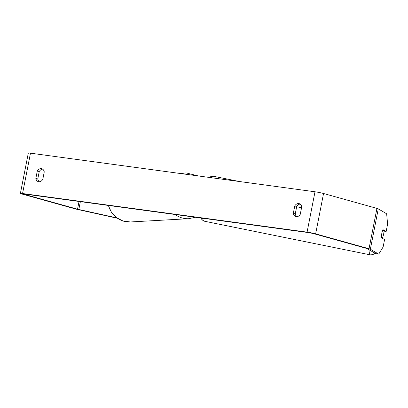 <?xml version="1.0" encoding="UTF-8"?>
<svg xmlns="http://www.w3.org/2000/svg" width="408" height="408" viewBox="0 0 408 408"><rect width="100%" height="100%" fill="white"/><g stroke="black" fill="none" stroke-linecap="round" stroke-linejoin="round"><path stroke-width="0.61" d="M39.387 181.759A5.151 3.886 105.6 0 1 37.791 178.964L39.25 171.544L37.296 170.998A5.151 3.886 105.6 0 1 41.33 168.621A5.151 3.886 105.6 0 1 41.728 168.703A5.151 3.886 105.6 0 1 44.253 171.941L42.794 179.362A5.151 3.886 105.6 0 1 38.362 181.657A5.151 3.886 105.6 0 1 35.838 178.418L37.296 170.998M39.25 171.544A5.151 3.886 105.6 0 1 42.656 169.147M300.12 204.087A5.151 3.886 -74.4 0 0 296.713 206.484L294.76 205.938L293.301 213.359A5.151 3.886 -74.4 0 0 295.831 216.597A5.151 3.886 -74.4 0 0 300.262 214.302L301.716 206.881A5.151 3.886 -74.4 0 0 299.192 203.643A5.151 3.886 -74.4 0 0 298.799 203.561A5.151 3.886 -74.4 0 0 294.76 205.938M381.358 237.17L382.531 237.864A5.151 0.979 101.5 0 0 383.54 234.493A5.151 0.979 101.5 0 0 384.045 230.826L382.775 230.076A5.151 0.979 101.5 0 0 382.199 231.719A5.151 0.974 100.3 0 0 381.796 233.453A5.151 0.974 100.3 0 0 381.363 237.696L384.565 239.588L383.112 246.993L378.726 254.153L370.352 249.212A6.181 0.418 -168.9 0 0 369.021 248.747L315.634 233.855A6.181 0.418 -168.9 0 0 307.081 232.132L22.557 193.519A6.181 0.418 -168.9 0 0 20.4 193.423A6.181 0.418 -168.9 0 0 21.828 193.984L75.215 208.881A6.181 0.418 -168.9 0 0 77.79 209.508L117.305 218.234M296.713 206.484L295.259 213.904A5.151 3.886 -74.4 0 0 296.856 216.699M378.726 254.153L375.743 253.608L366.7 248.436L313.313 233.539L309.04 232.677L24.511 194.065L23.435 194.019L24.149 194.3L77.535 209.192L116.841 217.903M384.03 231.132L386.147 231.52L387.6 224.114L386.646 213.797L378.272 208.855A6.181 0.418 -168.9 0 0 376.936 208.396L323.549 193.499A6.181 0.418 -168.9 0 0 315.002 191.78L30.473 153.168A6.181 0.418 -168.9 0 0 28.315 153.066L20.4 193.423M386.147 231.52L382.944 229.627M295.259 213.904L293.301 213.359M37.791 178.964L35.838 178.418M301.563 207.677L296.657 206.774M382.531 237.864L381.358 237.624M22.557 193.519L30.473 153.168M307.081 232.132L315.002 191.78M78.821 209.508L80.366 201.649M77.535 209.192L79.05 201.47M24.149 194.3L24.2 194.029M370.352 249.212L378.272 208.855M369.021 248.747L376.936 208.396M315.634 233.855L323.549 193.499M198.206 175.93L186.206 172.91A22.93 21.583 86.8 0 0 181.672 173.686M175.119 214.506A22.93 21.583 86.8 0 0 188.766 218.698L130.407 221.957A22.93 21.583 -93.2 0 1 108.436 205.459M202.628 218.239A22.93 4.355 101.5 0 0 204.076 221.146L370.658 254.934A22.93 4.355 -78.5 0 1 368.995 249.63M372.723 251.828A20.354 3.866 101.5 0 0 374.32 252.771M209.646 177.48L210.732 176.633L213.195 176.205A22.93 4.355 101.5 0 0 211.14 177.684M186.206 172.91L178.954 173.313M188.766 218.698L195.299 217.245M130.407 221.957L123.17 221.075L116.612 217.734L111.461 212.313L108.278 205.433M370.658 254.934L373.136 254.495L374.758 253.031M204.076 221.146L201.965 219.774L201.113 218.035M213.195 176.205L239.414 181.519"/></g></svg>
